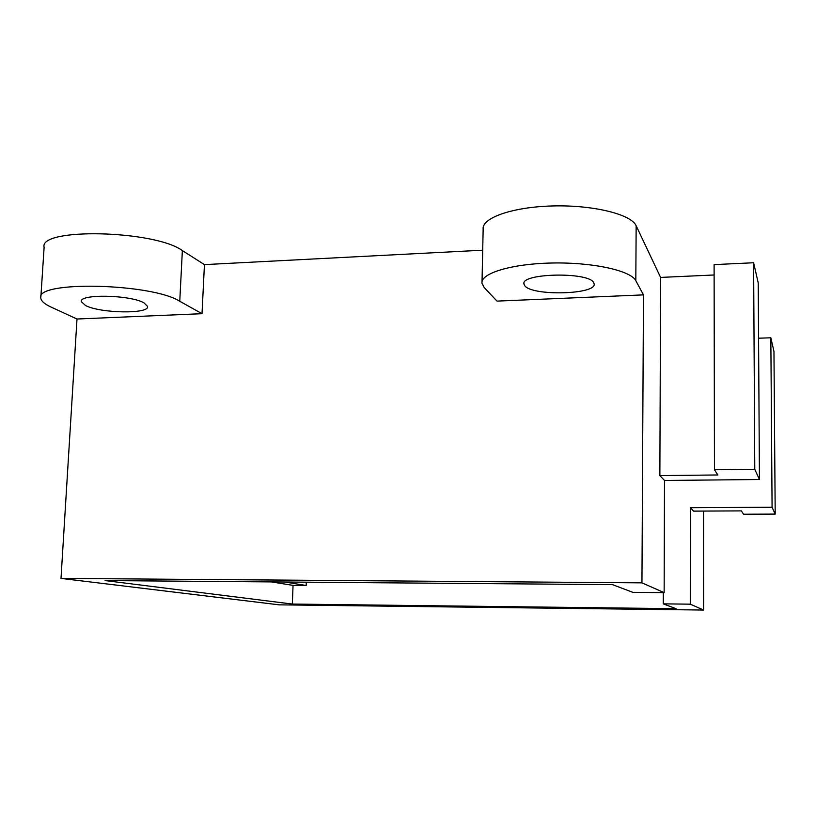 <?xml version="1.0" encoding="UTF-8"?>
<svg xmlns="http://www.w3.org/2000/svg" width="816" height="816" viewBox="0 0 816 816"><rect width="100%" height="100%" fill="white"/><g stroke="black" fill="none" stroke-linecap="round" stroke-linejoin="round"><path stroke-width="1.22" d="M40.861 297.044L44.115 247.33C38.485 227.429 154.816 230.183 182.366 250.594L204.439 264.619L202.021 313.691L179.755 301.277C151.939 283.234 34.976 280.48 40.8 298.013C41.106 301.033 44.523 304.062 51.071 307.081L77 319.015L202.021 313.691M85.537 305.531C100.562 313.436 149.552 314.18 147.594 306.449L144.024 302.889C130.448 294.8 78.907 293.76 81.294 301.624L85.537 305.531M482.021 281.857L483.154 229.225C481.501 217.933 512.54 206.907 552.922 205.948C593.263 204.867 631.288 214.322 636.154 225.746L635.817 280.684C630.921 270.606 592.671 262.16 552.095 263.007C511.479 263.741 480.308 273.37 481.991 283.315L484.204 287.528L496.995 301.114L643.477 294.872L641.947 582.848L664.142 592.63L664.499 480.471L759.441 479.512L754.78 469.292L714.459 469.771L717.856 474.963L659.869 475.606L664.499 480.471M635.817 280.684L643.477 294.872M593.66 282.591C588.581 271.636 520.353 273.176 523.964 284.039L524.749 285.702C531.889 296.269 596.914 294.627 594.13 283.805L593.66 282.591M306.296 582.185L306.173 585.49L284.845 582.012M754.78 469.292L753.607 262.752L758.227 282.897L759.441 479.512M690.336 507.695L693.6 511.122L741.377 510.898L743.56 514.223L775.2 514.09L773.956 351.38L770.834 337.793L772.079 507.246L690.336 507.695L690.275 604.166L663.275 603.86L676.046 608.695L292.332 604.054L105.121 580.574L612.459 584.633L632.839 592.345L664.142 592.63M753.607 262.752L714.102 264.619L714.459 469.771M714.122 274.982L660.593 277.42L659.869 475.606M77 319.015L61.006 578.401L641.947 582.848M204.439 264.619L482.695 250.196M703.545 511.081L703.616 610.052L279.286 604.85L61.006 578.401M775.2 514.09L772.079 507.246M770.834 337.793L758.574 338.212M663.275 603.86L663.316 592.63M306.173 585.49L293.056 585.378L292.332 604.054M271.279 581.91L293.056 585.378M690.275 604.166L703.616 610.052M636.154 225.746L660.593 277.42M182.366 250.594L179.755 301.277M523.974 283.376L523.964 284.039"/></g></svg>
